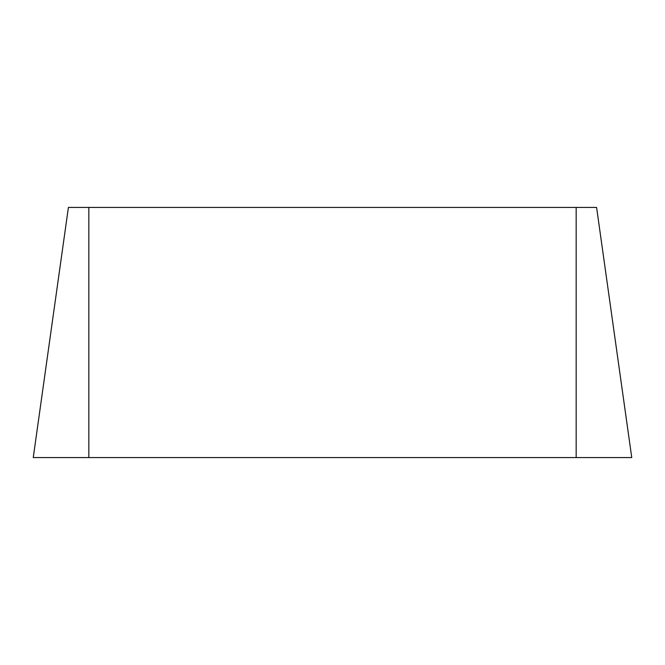 <?xml version="1.0" encoding="UTF-8"?>
<svg xmlns="http://www.w3.org/2000/svg" width="665" height="665" viewBox="0 0 665 665"><rect width="100%" height="100%" fill="white"/><g stroke="black" fill="none" stroke-linecap="round" stroke-linejoin="round"><path stroke-width="1" d="M596.596 207.43L631.75 457.57L596.596 207.43L68.404 207.43L33.25 457.57L68.404 207.43M631.75 457.57L33.25 457.57M576.164 457.57L576.164 207.43M88.836 457.57L88.836 207.43"/></g></svg>
